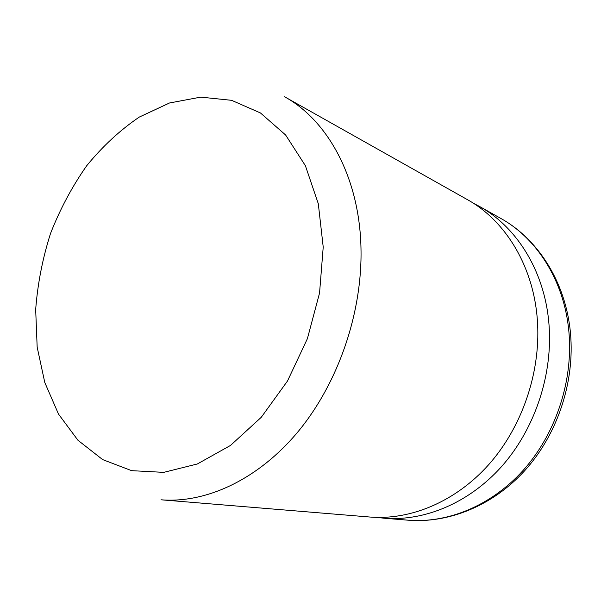 <?xml version="1.0" encoding="UTF-8"?>
<svg xmlns="http://www.w3.org/2000/svg" width="601" height="601" viewBox="0 0 601 601"><rect width="100%" height="100%" fill="white"/><g stroke="black" fill="none" stroke-linecap="round" stroke-linejoin="round"><path stroke-width="0.9" d="M473.28 203.183L479.515 206.451C518.152 227.741 546.332 274.221 549.246 328.386C552.071 377.759 533.756 430.489 501.272 466.894C468.645 503.202 424.208 521.488 383.941 518.197L376.955 517.408M467.225 199.54C506.26 221.04 534.725 268.264 537.572 323.436C540.344 373.732 521.668 427.521 488.696 464.663C455.573 501.707 410.566 520.368 369.893 517.033L161.008 499.792C206.398 503.54 258.73 479.275 298.637 430.97C338.386 382.589 362.403 312.58 360.991 248.574C359.699 178.287 328.154 120.613 284.566 96.753L467.225 199.54M323.218 247.079L318.305 203.754L305.391 165.703L285.603 134.977L260.443 112.95L231.588 100.314L200.734 97.129L169.482 102.989L139.259 117.09C120.012 130.177 102.486 146.404 86.672 165.778C72.112 186.558 60.055 209.133 50.514 233.504C42.573 258.49 37.623 283.837 35.677 309.545L37.164 347.153L44.79 382.506L58.485 414.059L77.95 440.263L102.628 459.592L131.634 470.666L163.727 472.363L197.316 463.987L230.514 445.431L261.262 417.297L287.496 381.004L307.389 338.679L319.552 293.04L323.218 247.079M569.275 336.876C566.255 284.453 538.594 239.266 500.663 218.351C539.766 239.949 567.772 285.828 570.845 338.085C573.79 385.639 556.241 435.905 524.583 470.823C492.782 505.629 448.774 523.501 408.132 520.196C447.655 523.426 491.077 505.764 522.847 470.718C554.475 435.575 572.182 384.67 569.275 336.876M500.663 218.351L479.515 206.451M408.132 520.196L383.941 518.197"/></g></svg>
